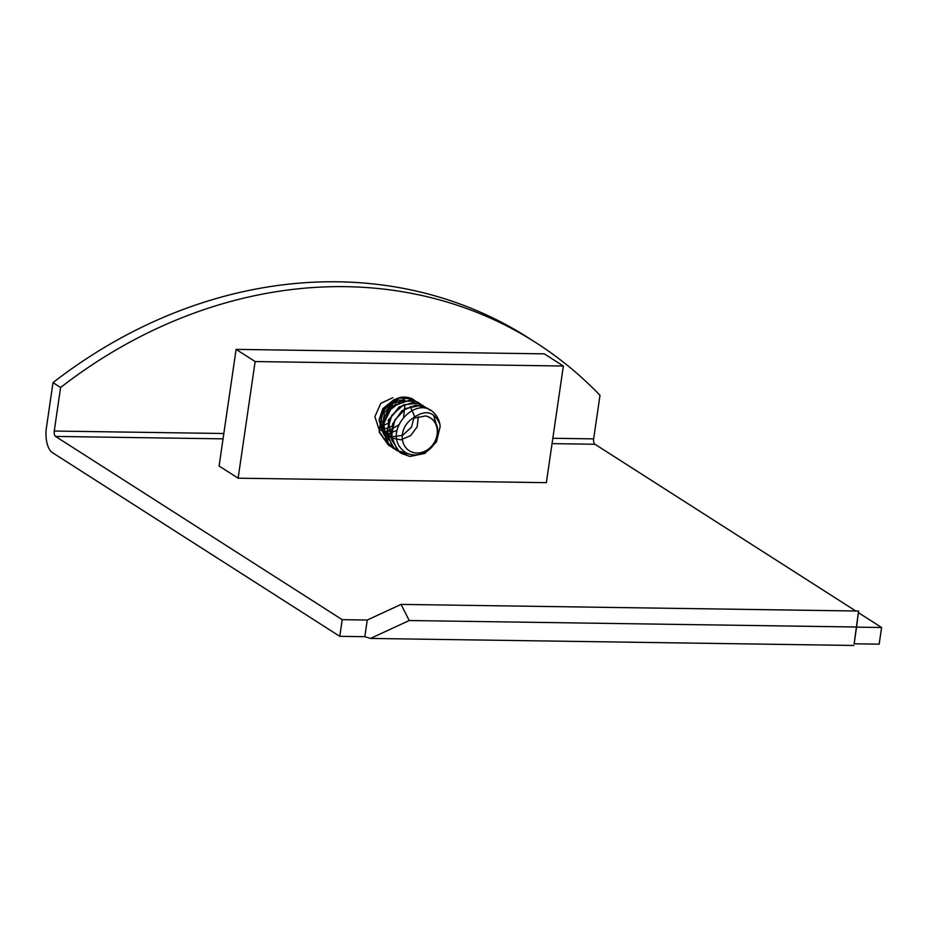 <?xml version="1.0" encoding="UTF-8"?>
<svg xmlns="http://www.w3.org/2000/svg" width="928" height="928" viewBox="0 0 928 928"><rect width="100%" height="100%" fill="white"/><g stroke="black" fill="none" stroke-linecap="round" stroke-linejoin="round"><path stroke-width="1.39" d="M389.25 440.092A21.344 18.224 -57.4 0 1 382.174 430C378.984 414.712 384.888 403.877 399.898 397.509A26.042 22.237 -57.4 0 1 412.508 398.924L415.315 401.047M399.898 397.52L393.623 399.829L382.266 411.058L379.1 431.949L388.356 445.104L390.816 446.472M420.616 404.167L418.493 402.566M418.029 402.288L410.501 399.782L392.103 406.58L382.626 425.836L388.855 444.779L392.764 447.911M422.89 405.374L413.146 402.381L399.075 406.998L389.052 419.665L387.115 435.545L394.214 448.56L396.732 450.451L408.39 453.722M427.39 408.239L415.767 405.084L401.882 410.733L392.579 424.026L391.662 439.895L399.643 452.249L401.418 453.444M439.918 424.34A26.042 22.237 122.6 0 0 434.037 412.983C416.138 393.843 382.069 431.787 402.694 450.115C411.777 459.638 430.488 454.279 435.974 440.429C440.092 427.564 436.659 419.398 425.685 415.906L412.554 418.458C425.105 409.225 434.223 411.185 439.918 424.34L440.162 426.567L436.462 441.902L424.896 453.409L409.851 456.46L401.302 453.363L397.056 449.767L391.349 435.835L394.829 420.024L405.942 408.436L420.175 405.513L427.251 408.158L429.745 410.072M433.527 415.002L435.928 423.319M409.016 453.954L403.668 453.432L397.114 450.683L391.593 445.521L387.092 430.986L391.778 415.408L403.634 404.794L417.844 403.204L425.059 406.963M395.119 449.233L392.915 448.015L386.28 441.148L383.02 426.114L388.855 410.872L401.36 401.314L415.431 401.082L420.871 404.283M390.99 446.612L388.728 445.347L379.401 431.845L382.858 410.918L399.121 398.008L412.496 398.936M380.828 422.379L384.053 420.604M381.13 426.242L388.229 423.307M381.884 429.212L382.916 429.2M384.436 429.061L392.416 425.987M382.603 431.474L391.43 431.126M392.846 397.694L380.758 403.378L374.877 416.695L379.146 429.687L391.291 434.548M391.825 401.395L382.8 408.68L379.018 420.152L382.278 431.068L391.372 436.914L402.636 435.348L411.498 427.147L414.387 415.906L410.269 406.499M395.978 404.074L387.718 410.35L383.426 420.314L384.691 430.696L391.233 437.97L400.919 439.814L410.628 435.638L417.124 426.95L418.366 416.846M400.2 406.731L388.229 420.256L391.535 437.494M386.779 406.464L398.193 400.119L404.91 400.339M399.991 397.497L400.687 397.648M402.218 397.718L404.596 400.397M396.964 430.441L387.428 434.037L383.751 434.095M383.426 420.28L384.436 419.363M392.347 406.974L392.73 405.733M382.951 432.39L386.454 431.996L398.541 425.024M403.645 416.8L404.84 405.722M398.75 398.112L398.135 398.112M403.007 400.792L393.646 403.17L384.459 412.473L382.104 429.838M425.685 415.906A19.534 16.681 -57.4 0 1 434.153 442.737A19.534 16.681 -57.4 0 1 406.255 448.166A19.534 16.681 -57.4 0 1 412.554 418.458M563.366 366.026L546.348 482.664L238.125 478.187L255.142 361.549L563.366 366.026L544.33 353.858L236.106 349.38L255.142 361.549M236.106 349.38L219.089 466.018L238.125 478.187M855.79 610.995L594.941 444.257A4.338 1.995 90.8 0 1 593.642 438.874L599.998 395.328A477.41 407.636 122.6 0 0 535.874 342.641A477.41 407.636 122.6 0 0 60.61 387.498L54.253 431.044A4.338 1.995 -89.2 0 0 55.552 436.427L342.212 619.672L367.256 620.032L401.07 604.395L858.586 611.042L856.556 627.131L881.6 627.502L879.164 644.16L854.131 643.8L856.556 627.131M60.61 387.498L53 382.638A477.41 407.636 -57.4 0 1 528.264 337.769L535.874 342.641M401.07 604.395L409.225 620.53L370.469 638.441L364.82 636.689L339.776 636.33L52.362 452.597A19.964 9.187 90.8 0 1 46.4 427.843L53 382.638M881.6 627.502L858.377 612.654M854.131 643.8L858.586 611.042M364.82 636.689L367.256 620.032M339.776 636.33L342.212 619.672M409.225 620.53L856.15 627.015M370.469 638.441L853.818 645.459M54.253 431.044L223.834 433.504M552.821 438.283L593.642 438.874M55.552 436.427L223.045 438.851M552.044 443.63L594.941 444.257"/></g></svg>
